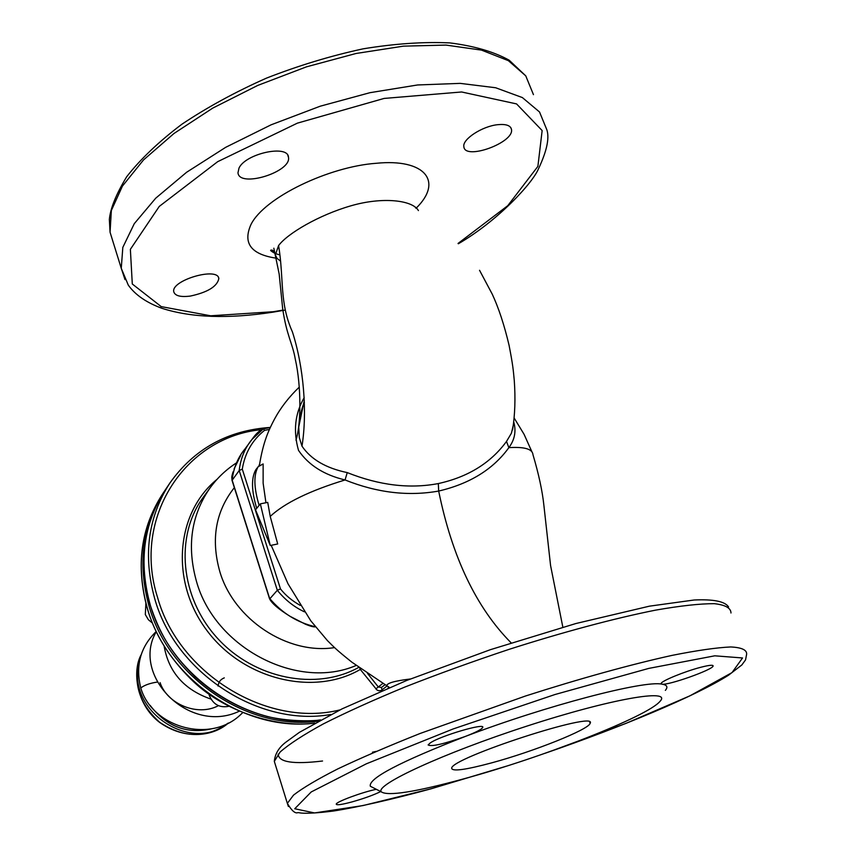 <?xml version="1.0" encoding="UTF-8"?>
<svg xmlns="http://www.w3.org/2000/svg" width="856" height="856" viewBox="0 0 856 856"><rect width="100%" height="100%" fill="white"/><g stroke="black" fill="none" stroke-linecap="round" stroke-linejoin="round"><path stroke-width="1.28" d="M388.549 686.844L386.837 685.752C386.709 683.174 394.562 680.916 410.409 678.979M511.128 642.845C476.257 607.674 452.107 557.074 438.679 491.055C408.291 496.48 377.079 492.778 345.064 479.959C323.953 474.887 308.428 465.022 298.509 450.374C293.062 431.082 294.956 413.534 304.18 397.698M260.342 503.852L267.725 502.386L270.218 516.403L277.697 543.967L270.271 545.518L260.342 503.852L259.133 505.35C253.847 487.92 253.515 475.048 258.127 466.734L263.134 463.941L263.134 483.201L265.938 502.74M513.728 421.933C516.361 431.156 514.734 439.727 508.86 447.645C493.238 469.27 469.848 483.736 438.679 491.055L438.325 483.565C467.965 477.049 490.702 463.01 506.506 441.439L508.86 447.645C524.471 446.661 532.518 449.015 532.967 454.707C538.734 474.117 542.372 491.012 543.892 505.393L550.579 565.57L562.841 627.17M259.133 505.35L255.516 509.802L270.271 545.518M256.714 508.325C251.461 490.959 251.14 478.13 255.741 469.848L258.127 466.734M418.413 210.587L418.424 210.587C412.528 200.015 382.3 196.623 350.832 205.836C318.892 215.038 287.413 233.581 278.607 245.544C284.171 279.955 279.216 302.361 292.42 331.925C303.591 366.603 307.497 411.843 301.986 446.158L299.322 437.651L298.733 427.016L304.308 400.244M513.322 425.1L511.385 433.275L506.506 441.439M278.607 245.544L275.354 254.917L277.023 258.384L280.64 261.187M438.325 483.565C409.628 489.033 379.272 485.373 347.247 472.598C326.018 468.179 310.931 459.362 301.986 446.158M380.738 791.565C373.43 795.106 363.811 798.562 351.891 801.944C341.822 804.629 336.601 805.378 336.237 804.169C335.745 801.986 362.184 792.164 376.33 789.307M430.268 742.912C440.326 735.882 485.427 722.614 482.731 727.44C481.703 729.365 475.85 732.383 465.183 736.492C443.622 744.089 431.274 746.903 428.118 744.934L430.268 742.912M700.711 667.295C709.143 665.123 713.273 664.705 713.102 666.032C712.77 669.788 667.947 685.645 661.977 684.158L661.164 683.441C661.26 681.044 684.779 671.393 700.711 667.295M190.364 296.069C207.644 292.324 217.135 286.514 218.826 278.649C218.205 266.473 170.676 280.329 173.779 291.81C175.052 295.866 180.584 297.289 190.364 296.069M239.006 168.076L237.979 172.805C239.273 188.213 291.821 171.97 288.461 157.226C288.044 144.311 245.576 153.534 239.006 168.076M497.807 124.676C482.228 126.164 462.08 139.368 463.866 146.718C464.712 160.639 514.317 142.706 511.492 129.459C510.625 125.49 506.057 123.895 497.807 124.676M373.719 787.98L370.316 786.236C368.24 778.468 399.87 761.883 465.183 736.492C545.625 705.804 644.258 680.049 661.977 684.158C667.059 684.939 668.183 687.015 665.358 690.375M463.899 778.81C415.331 792.057 387.789 796.401 381.273 791.832C374.693 785.005 443.012 753.312 526.686 726.177C610.414 698.913 672.527 688.235 660.115 701.235C647.885 716.461 542.319 757.474 463.899 778.81M491.665 762.857C465.643 769.844 452.321 771.663 451.69 768.292C450.203 758.191 598.515 709.999 590.126 723.309C589.121 729.44 533.235 751.675 491.665 762.857M269.79 598.847L277.323 590.287L280.49 588.939C285.583 595.391 292.185 600.891 300.285 605.417M263.316 428.835L251.996 439.417C255.901 433.757 259.668 430.226 263.316 428.835L264.59 430.322C252.317 440.07 244.88 453.006 242.291 469.12L239.199 470.533L232.04 480.377M347.247 472.598L345.064 479.959C309.754 490.755 284.802 502.9 270.218 516.403M315.393 626.795C313.938 627.191 310.653 626.346 305.528 624.27L290.238 616.416C278.585 609.205 271.673 603.287 269.522 598.676L232.008 480.291C231.826 476.535 231.323 477.669 233.1 471.784M145.873 603.416L145.317 614.565L148.398 619.744L152.454 623.061M208.971 694.077L209.324 695.457C213.155 704.477 219.671 708.094 228.873 706.296M156.22 631.503C140.341 646.943 135.227 665.882 140.876 688.32L141.144 687.7C144.782 685.014 150.153 683.142 157.247 682.082M376.201 751.386L372.424 752.221M322.552 761.005C293.308 764.515 278.521 762.215 278.179 754.104M288.397 806.502L287.349 803.367L293.512 795.128C302.724 787.969 317.448 779.249 337.66 768.966C360.9 757.935 388.41 746.09 420.2 733.442L525.488 696.014C580.175 678.476 631.567 664.277 672.174 655.364C697.009 650.421 716.515 647.618 730.692 646.954C741.563 647.489 746.881 649.875 746.646 654.134L745.555 659.88L741.842 664.962L728.531 675.213C695.008 696.399 622.28 726.658 544.876 753.344M275.429 764.975L274.316 761.369L280.094 752.05C289.018 744.185 303.42 734.812 323.3 723.93C346.199 712.342 373.366 700.058 404.813 687.068C438.101 674.004 472.897 661.41 509.224 649.308C563.58 631.931 614.801 618.267 655.418 610.168C680.306 605.802 699.919 603.64 714.279 603.673C725.364 604.914 730.928 608.028 730.971 612.992M282.855 310.129L273.289 311.723L210.662 315.789L161.238 306.619L132.295 283.999L130.369 249.331L159.269 206.414L217.691 161.666L297.385 123.146L384.119 98.429L461.587 91.977L516.553 103.908L542.148 130.561L537.889 166.385L507.79 205.665L458.024 243.468M416.048 208.286C443.729 181.29 424.79 158.371 376.212 163.293C329.239 166.567 264.461 197.308 250.979 224.497C242.537 243.371 251.193 254.628 276.948 258.287M502.076 767.532L431.071 788.772L363.094 805.55L314.559 812.943L294.753 808.749L311.22 791.95L366.304 763.83L453.252 728.916L554.998 694.516L648.795 668.397L714.771 655.814L742.537 657.964L732.019 672.602L689.904 695.842L625.661 723.513L549.006 751.889M125.008 279.602L121.263 268.313L122.825 247.384L134.274 223.673L155.706 198.207L186.608 172.27L225.738 147.296L271.106 124.816L320.176 106.219L369.985 92.683L417.578 84.969L460.207 83.374L495.645 87.751L522.374 97.573L539.526 111.986L546.931 130.005C549.541 138.405 546.727 151.351 538.467 168.846C532.603 183.066 498.106 220.688 458.345 243.767M113.27 242.59L110.06 232.222L111.344 210.512L122.451 186.062L143.508 159.944L174.014 133.461L212.737 108.113L257.731 85.429L306.459 66.843L356.021 53.489L403.444 46.149L446.019 45.09L481.511 50.119L508.378 60.669L525.755 75.863L533.459 94.652M280.49 588.939L242.291 469.12M264.59 430.322L269.426 429.445M251.996 439.417C244.923 447.934 240.654 458.302 239.199 470.533L277.323 590.287C285.101 599.874 294.154 607.065 304.458 611.837M315.34 626.742C297.385 622.622 282.148 613.185 269.629 598.43L232.115 480.013C233.613 467.718 237.957 457.307 245.137 448.758L245.33 448.501M218.066 686.041C218.515 682.029 220.591 679.3 224.283 677.877M334.557 647.607C287.52 654.958 233.667 619.434 219.735 571.316C210.779 539.226 215.648 511.342 234.341 487.653M356.203 665.433C297.738 690.835 214.974 648.131 196.495 581.459C186.651 546.267 191.177 515.066 210.095 487.856L203.236 497.304C174.742 535.963 180.102 597.509 217.381 638.159C254.403 679.022 316.41 691.145 358.825 667.338M382.953 683.366L378.299 686.961L367.481 673.372M314.783 723.085C245.137 732.233 167.038 679.193 147.36 608.316C135.751 565.891 140.769 527.842 162.437 494.19C140.716 527.949 135.676 566.051 147.296 608.498C154.733 634.018 169.199 657.494 190.695 678.904C223.726 712.224 277.665 728.092 314.666 723.16M339.928 709.913C267.671 728.082 178.658 673.972 157.568 597.445C131.845 517.152 185.634 436.87 261.315 429.68M389.138 687.282L387.95 688.171M387.019 686.009L381.284 690.482L378.876 690.781L376.972 690.011L360.301 669.435C313.606 696.677 243.115 679.546 206.778 630.305C169.937 581.406 175.844 512.851 216.985 479.381M381.401 687.507L385.082 684.682L381.401 687.507L378.299 686.961L375.816 688.93M318.218 721.18C248.101 731.003 168.91 677.674 149.04 606.123C137.377 563.558 142.406 525.402 164.127 491.665L162.437 494.19M330.833 714.482C259.004 727.3 175.32 672.891 154.722 598.686C142.888 555.672 147.928 517.142 169.841 483.105C194.162 448.876 227.664 430.311 270.336 427.422M320.593 719.885C250.155 730.211 170.162 676.668 150.164 604.646C138.469 561.996 143.498 523.765 165.261 489.964C143.444 523.872 138.394 562.157 150.1 604.828C159.259 631.771 169.445 651.673 194.943 676.743C216.226 696.046 240.333 709.303 267.243 716.515C286.621 721.148 309.883 721.533 320.465 719.95M359.691 667.958L360.301 669.435L360.997 668.878M382.097 689.979L381.423 687.496M212.299 728.649C187.336 734.523 166.599 726.755 150.1 705.333M141.144 654.776C132.316 670.451 135.794 704.488 159.751 722.496C186.255 741.125 214.449 735.539 228.381 723.031C206.489 738.535 183.559 738.257 159.558 722.197C138.073 702.797 131.92 680.349 141.122 654.84M227.568 723.438C190.792 753.601 126.699 710.64 139.068 663.71M389.469 687.539L351.966 662.244C334.899 648.613 334.536 647.543 327.409 640.577L310.792 620.814L287.98 583.738L271.192 545.326M531.908 451.775L524.075 434.313L514.103 417.931M299.29 387.094C288.986 396.959 280.757 407.584 274.594 418.948C268.72 430.022 263.209 441.739 259.4 465.407M295.962 440.145C301.023 425.004 301.526 386.741 295.277 359.113C292.602 343.352 286.578 335.573 282.662 308.567L279.174 274.059L273.834 248.186M479.542 270.293L492.243 294.154C498.631 307.871 504.238 324.895 509.053 345.203C513.001 365.565 513.226 369.546 514.285 380.62C515.547 398.489 514.98 414.925 512.573 429.947M506.217 766.227L430.878 788.858C392.262 799.397 357.412 807.283 333.508 811.017C318.657 812.911 307.871 813.585 301.141 813.061L298.006 812.579C295.288 813.885 291.746 810.814 287.349 803.367L274.316 761.369C275.044 753.762 278.96 747.32 286.065 742.034L299.418 732.34L342.068 708.864L406.568 680.509L490.317 649.704L575.885 623.532L649.458 606.166L694.12 600.003C713.487 599.104 724.968 601.415 728.563 606.936M482.731 727.44L482.549 726.905M713.102 666.032L712.898 665.487M285.176 310.086L272.711 312.205C228.317 318.999 191.434 317.715 162.041 308.342C146.569 302.703 135.312 294.967 128.293 285.134L121.263 268.313L110.06 232.222L109.354 219.457C110.392 208.34 116.181 194.098 126.709 176.711C140.491 159.109 158.863 141.614 181.846 124.259C207.152 107.332 235.368 91.945 266.484 78.121C298.551 65.591 330.769 55.822 363.115 48.835C394.659 43.667 423.581 41.687 449.892 42.907C474.096 45.957 493.848 51.724 509.16 60.188L525.745 75.842M218.473 277.558L218.826 278.649M287.862 155.471L288.461 157.226M510.807 127.64L511.492 129.459M381.273 791.832L370.316 786.236M590.126 723.309L589.698 722.111M252.327 438.968L245.137 448.758M298.83 425.411C300.328 414.336 302.179 406.6 304.383 402.181M275.247 253.622C273.653 250.84 272.251 249.685 271.042 250.155C269.822 250.145 271.213 251.268 275.204 253.526M275.247 253.547L279.976 254.96M415.074 206.874L415.577 207.805M270.271 427.561L263.445 428.803M240.675 455.499L234.062 468.981M259.571 464.166L258.94 465.814M236.727 462.721C226.316 469.42 217.435 477.798 210.095 487.856M164.127 491.665L164.694 490.82M169.841 483.105L165.261 489.964M140.876 688.331C152.743 727.803 210.844 743.971 241.06 714.214L242.687 712.673M160.083 682.649C167.155 703.857 197.319 716.911 218.441 705.665M210.961 699.106C184.243 689.786 168.621 672.067 164.095 645.938M239.241 711.229C189.016 735.122 130.519 675.17 156.295 631.675"/></g></svg>
